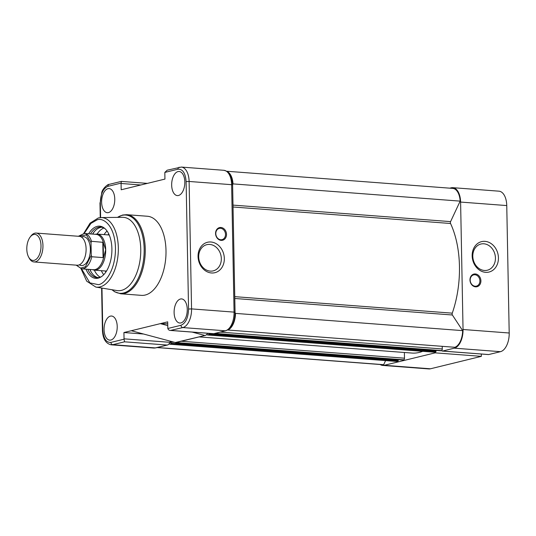 <?xml version="1.0" encoding="UTF-8"?>
<svg xmlns="http://www.w3.org/2000/svg" width="536" height="536" viewBox="0 0 536 536"><rect width="100%" height="100%" fill="white"/><g stroke="black" fill="none" stroke-linecap="round" stroke-linejoin="round"><path stroke-width="0.8" d="M485 241.354A15.658 12.978 -103.7 0 1 498.433 257.836A15.658 12.978 -103.7 0 1 485.596 272.328A15.658 12.978 -103.7 0 1 472.162 255.846A15.658 12.978 -103.7 0 1 485 241.354M484.377 270.466A13.487 11.176 76.3 0 0 487.318 270.231A13.487 11.176 76.3 0 0 495.304 256.221A13.487 11.176 76.3 0 0 483.861 243.793A13.487 11.176 76.3 0 0 480.919 244.027A13.487 11.176 76.3 0 0 472.933 258.03A13.487 11.176 76.3 0 0 484.377 270.466M475.318 273.956A6.512 5.4 -103.7 0 1 480.906 280.81A6.512 5.4 -103.7 0 1 475.566 286.84A6.512 5.4 -103.7 0 1 469.978 279.98A6.512 5.4 -103.7 0 1 475.318 273.956M475.157 286.224A5.789 4.797 76.3 0 0 476.424 286.117A5.789 4.797 76.3 0 0 479.847 280.107A5.789 4.797 76.3 0 0 474.936 274.767A5.789 4.797 76.3 0 0 473.67 274.868A5.789 4.797 76.3 0 0 470.246 280.884A5.789 4.797 76.3 0 0 475.157 286.224M441.563 350.564A2.533 1.367 -85.7 0 0 442.3 351.073A2.533 1.367 -85.7 0 0 442.542 351.053L454.307 348.172A16.65 8.991 -85.7 0 0 463.044 329.499L460.598 202.065A16.65 8.991 -85.7 0 0 452.806 187.674A16.65 8.991 -85.7 0 0 451.225 187.808L449.751 188.17M442.542 351.053L488.698 354.551L500.463 351.676L454.307 348.172M463.044 329.499L509.2 333.003L506.755 205.569L460.598 202.065M384.265 365.291L435.185 352.849L481.341 356.353L430.421 368.795A16.65 8.991 94.3 0 1 428.847 368.929L382.691 365.425A16.65 8.991 -85.7 0 0 384.265 365.291L430.421 368.795M488.698 354.551A2.533 1.367 94.3 0 1 488.464 354.571L442.3 351.073M481.295 354.028L481.341 356.353M452.806 187.674L498.962 191.178A16.65 8.991 94.3 0 1 506.755 205.569M509.2 333.003A16.65 8.991 94.3 0 1 500.463 351.676M380.125 364.5A16.65 8.991 -85.7 0 0 382.691 365.425M435.172 352.132L435.185 352.849M174.113 312.575A12.087 6.533 -85.7 0 0 179.808 323.02A12.087 6.533 -85.7 0 0 187.258 309.359A12.087 6.533 -85.7 0 0 181.637 298.921A12.087 6.533 -85.7 0 0 174.113 312.575M171.667 185.141A12.087 6.533 -85.7 0 0 177.356 195.593A12.087 6.533 -85.7 0 0 184.813 181.932A12.087 6.533 -85.7 0 0 179.191 171.487A12.087 6.533 -85.7 0 0 171.667 185.141M104.071 329.687A12.087 6.533 -85.7 0 0 109.759 340.139A12.087 6.533 -85.7 0 0 117.216 326.478A12.087 6.533 -85.7 0 0 111.595 316.032A12.087 6.533 -85.7 0 0 104.071 329.687M101.626 202.253A12.087 6.533 -85.7 0 0 107.314 212.705A12.087 6.533 -85.7 0 0 114.764 199.044A12.087 6.533 -85.7 0 0 109.143 188.598A12.087 6.533 -85.7 0 0 101.626 202.253M120.687 293.782L141.437 295.363A39.664 21.427 -85.7 0 0 145.196 295.041A39.664 21.427 -85.7 0 0 165.986 253.977A39.664 21.427 -85.7 0 0 147.44 216.256L126.69 214.681A39.664 21.427 94.3 0 1 145.236 252.402A39.664 21.427 94.3 0 1 124.439 293.467A39.664 21.427 94.3 0 1 120.687 293.782L114.604 291.752L111.957 289.728M101.11 217.569L122.597 217.315A36.77 19.866 94.3 0 1 140.747 249.126A36.77 19.866 94.3 0 1 121.451 290.378A36.77 19.866 94.3 0 1 117.036 290.566L95.837 287.075A34.894 18.847 94.3 0 0 100.024 286.901A34.894 18.847 94.3 0 0 118.329 247.753A34.894 18.847 94.3 0 0 101.11 217.569L98.363 217.918L90.061 223.164L83.723 233.448M85.968 269.152A26.17 14.137 -85.7 0 0 98.175 278.144A26.17 14.137 -85.7 0 0 101.063 276.891A26.17 14.137 -85.7 0 0 111.769 253.327A26.17 14.137 -85.7 0 0 104.741 228.423A26.17 14.137 -85.7 0 0 97.177 226.373A26.17 14.137 -85.7 0 0 88.648 233.79M87.804 269.293A25.333 13.688 -85.7 0 0 96.976 277.615A25.333 13.688 -85.7 0 0 99.368 277.407A25.333 13.688 -85.7 0 0 101.619 276.522M105.23 228.872A25.333 13.688 -85.7 0 0 100.808 227.09A25.333 13.688 -85.7 0 0 98.41 227.298A25.333 13.688 -85.7 0 0 90.484 233.93M101.833 227.244A25.333 13.688 -85.7 0 0 100.473 227.452A25.333 13.688 -85.7 0 0 92.554 234.085M211.486 272.971A15.658 12.978 -103.7 0 1 198.052 256.489A15.658 12.978 -103.7 0 1 210.896 241.997A15.658 12.978 -103.7 0 1 224.329 258.479A15.658 12.978 -103.7 0 1 211.486 272.971M209.757 244.436A13.487 11.176 76.3 0 0 206.809 244.671A13.487 11.176 76.3 0 0 198.829 258.68A13.487 11.176 76.3 0 0 210.266 271.109A13.487 11.176 76.3 0 0 213.214 270.874A13.487 11.176 76.3 0 0 221.194 256.865A13.487 11.176 76.3 0 0 209.757 244.436M221.174 240.369A6.512 5.4 -103.7 0 1 215.579 233.515A6.512 5.4 -103.7 0 1 220.926 227.485A6.512 5.4 -103.7 0 1 226.514 234.339A6.512 5.4 -103.7 0 1 221.174 240.369M220.544 228.296A5.789 4.797 76.3 0 0 219.278 228.396A5.789 4.797 76.3 0 0 215.854 234.413A5.789 4.797 76.3 0 0 220.765 239.753A5.789 4.797 76.3 0 0 222.031 239.646A5.789 4.797 76.3 0 0 225.455 233.636A5.789 4.797 76.3 0 0 220.544 228.296M207.981 333.285L205.831 335.268L175.661 342.618L131.293 330.732L123.93 332.534L124.051 338.832A2.533 1.367 94.3 0 1 124.044 339.194L110.919 342.404C106.155 342.651 103.441 338.518 102.771 330.009L101.967 288.08M205.831 335.268L175.5 342.477M225.81 330.759A2.171 1.802 -103.7 0 1 225.341 330.799L182.823 327.57A16.65 8.991 -85.7 0 0 191.56 308.897L189.114 181.463L231.626 184.685A16.65 8.991 -85.7 0 0 223.834 170.301C231.17 172.043 231.874 177.986 232.617 184.933L231.626 184.685L234.071 312.12L235.063 312.367C234.942 322.009 231.86 328.139 225.81 330.759L213.676 333.72L225.341 330.799A16.65 8.991 -85.7 0 0 234.071 312.12L191.56 308.897L188.558 309.044C188.223 317.801 185.69 323.215 180.96 325.285L167.828 328.494A2.533 1.367 94.3 0 1 167.808 328.139L167.688 321.841L131.293 330.732L175.661 342.618M153.718 348.045L111.207 344.822A16.65 8.991 -85.7 0 0 112.781 344.688L155.293 347.911A2.171 1.802 76.3 0 0 155.768 347.877L153.718 348.045A16.65 8.991 -85.7 0 0 155.293 347.911L167.869 344.916L170.207 342.698A2.533 1.367 -85.7 0 0 170.214 342.337L170.187 341.164M147.393 183.379L121.324 181.403L109.23 184.357A2.171 1.802 76.3 0 0 107.924 186.334L121.049 183.124A2.533 1.367 94.3 0 1 121.069 183.48L121.19 189.778L157.591 180.887L164.947 179.084L164.827 172.786A2.533 1.367 94.3 0 1 164.833 172.425L177.965 169.215C182.729 168.967 185.443 173.101 186.106 181.61L188.558 309.044M121.049 183.124L121.464 181.449M167.058 345.037L124.546 341.814L124.044 339.194M143.199 333.995L123.93 332.534M167.761 325.613L160.331 323.637L167.728 323.824M167.828 328.494C168.358 329.921 169.436 330.571 171.058 330.444L213.569 333.673M213.676 333.72L170.475 330.444L182.823 327.57A2.171 1.802 -103.7 0 1 180.96 325.285M186.106 181.61L189.114 181.463A16.65 8.991 -85.7 0 0 181.322 167.071L167.172 170.2L164.833 172.425M89.867 269.454A25.333 13.688 -85.7 0 0 98.008 277.621M94.182 231.82A27.215 14.7 -85.7 0 0 92.755 234.105M90.068 269.467A27.215 14.7 -85.7 0 0 91.133 271.933M103.944 228.035A25.333 13.688 -85.7 0 0 97.083 234.071M94.349 270.151A25.333 13.688 -85.7 0 0 100.212 277.152M103.736 274.68A25.333 13.688 94.3 0 1 101.331 270.687M104.071 234.601A25.333 13.688 94.3 0 1 107.046 231.009M105.961 271.899A20.991 11.343 94.3 0 1 105.15 270.975M107.89 234.889A20.991 11.343 94.3 0 1 108.828 234.098M33.989 261.943L77.144 265.22A14.479 7.819 -85.7 0 0 86.108 248.865A14.479 7.819 -85.7 0 0 79.335 236.349L36.18 233.073A14.479 7.819 94.3 0 1 42.954 245.589A14.479 7.819 94.3 0 1 33.989 261.943A14.479 7.819 94.3 0 1 29.239 258.198L28.629 257.066A13.065 7.062 94.3 0 1 26.8 249.153A13.065 7.062 94.3 0 1 30.143 237.086A13.065 7.062 94.3 0 1 41.004 245.682A13.065 7.062 94.3 0 1 36.569 258.968A13.065 7.062 94.3 0 1 28.629 257.066M79.315 264.831A14.479 7.819 -85.7 0 0 90.363 249.186A14.479 7.819 -85.7 0 0 81.418 237.059M30.143 237.086L30.921 236.061A14.479 7.819 94.3 0 1 36.18 233.073M95.301 234.279A18.097 9.775 94.3 0 1 95.401 234.252A18.097 9.775 94.3 0 1 95.509 234.225A18.097 9.775 94.3 0 1 97.224 234.078A18.097 9.775 94.3 0 1 105.693 249.716A18.097 9.775 94.3 0 1 94.483 270.164A18.097 9.775 94.3 0 1 92.715 269.722L92.567 269.655M105.693 249.716L103.77 256.871A17.735 9.581 94.3 0 1 93.452 269.722L81.633 268.824A17.735 9.581 94.3 0 0 91.783 256.751L91.267 255.304L91.026 242.681L91.489 241.307L103.187 242.332L105.693 249.716M78.37 236.275L84.32 233.462L96.138 234.359A17.735 9.581 94.3 0 1 103.502 242.895M103.77 256.871L103.079 257.608L91.783 256.751M103.079 257.608L102.785 242.165M103.481 257.474L103.187 242.332M227.693 330.009L454.863 347.288A15.926 8.603 -85.7 0 0 462.648 330.632L452.377 315A1.447 0.784 94.3 0 1 452.123 314.042A1.447 0.784 94.3 0 1 452.263 313.158A76.722 41.453 -85.7 0 0 450.542 223.492A1.447 0.784 94.3 0 1 450.374 222.688A1.447 0.784 94.3 0 1 450.582 221.616L460.163 201.127L233.013 183.895A15.926 8.603 -85.7 0 0 227.378 171.647M460.163 201.127A15.926 8.603 -85.7 0 0 452.753 188.397L226.768 171.245M232.611 184.752L233.013 183.895M462.648 330.632L235.505 313.393L235.07 312.736M227.713 330.049A15.926 8.603 -85.7 0 0 235.505 313.393M440.565 350.772A0.724 0.389 -85.7 0 0 440.632 350.785A0.724 0.389 -85.7 0 0 440.699 350.779L441.503 350.584A1.447 0.784 -85.7 0 0 442.267 348.963L442.213 346.323M207.097 334.692A1.447 0.784 -85.7 0 0 207.532 334.993A1.447 0.784 -85.7 0 0 207.667 334.98L208.477 334.786A0.724 0.389 -85.7 0 0 208.852 333.968L208.846 333.352M434.542 352.199A1.447 0.784 -85.7 0 0 434.676 352.232A1.447 0.784 -85.7 0 0 434.817 352.219L435.621 352.025A0.724 0.389 -85.7 0 0 436.002 351.207L435.989 350.437M199.124 336.903L411.943 353.057A76.722 41.453 -85.7 0 0 422.683 351.321M402.784 360.004A0.724 0.389 -85.7 0 0 402.851 360.018A0.724 0.389 -85.7 0 0 402.925 360.011L403.729 359.817A1.447 0.784 -85.7 0 0 404.486 358.189L404.378 352.48M175.453 342.564A0.724 0.389 -85.7 0 0 175.708 342.779A0.724 0.389 -85.7 0 0 175.775 342.772L176.579 342.578A1.447 0.784 -85.7 0 0 176.94 342.323M174.167 342.223L170.602 342.095L170.589 341.271M169.477 344.099A1.447 0.784 -85.7 0 0 169.758 344.219A1.447 0.784 -85.7 0 0 169.892 344.213L170.696 344.012A0.724 0.389 -85.7 0 0 171.078 343.201L171.058 341.981M396.767 361.432A1.447 0.784 -85.7 0 0 396.901 361.458A1.447 0.784 -85.7 0 0 397.042 361.452L397.846 361.251A0.724 0.389 -85.7 0 0 398.228 360.44L398.208 359.663M157.014 347.569L382.744 364.701A15.926 8.603 -85.7 0 0 383.682 364.681L157.309 347.502M383.682 364.681L385.585 360.601M117.525 217.375A39.242 21.199 94.3 0 1 122.081 215.358A39.242 21.199 94.3 0 1 144.164 248.959A39.242 21.199 94.3 0 1 123.575 292.984A39.242 21.199 94.3 0 1 112.031 289.742M84.199 233.455L90.912 223.418L97.056 219.894C102.235 217.321 114.764 224.015 115.468 247.913C115.682 271.933 103.528 284.656 98.296 284.629L89.874 282.881L81.519 268.817M110.919 342.404A2.171 1.802 -103.7 0 0 112.781 344.688L124.546 341.814M140.834 184.98L121.069 183.48M109.23 184.357C108.165 183.908 102.892 188.123 101.8 192.243L100.326 202.575C100.661 193.818 103.193 188.404 107.924 186.334M101.612 288.026L102.423 330.183L102.771 330.009M100.614 217.583L100.326 202.575M124.051 338.832L170.214 342.337M192.123 332.086L204.538 335.382M179.272 167.245A2.171 1.802 76.3 0 0 177.965 169.215M78.631 236.296L86.417 234.942L91.026 242.681M91.267 255.304L85.438 266.74L80.561 268.127L76.44 265.166M84.32 233.462A17.735 9.581 94.3 0 1 91.489 241.307M452.377 315L234.795 298.485M450.542 223.492L233.039 206.99M450.582 221.616L233.006 205.107M452.263 313.158L234.761 296.656M442.267 348.963L220.276 332.112M441.503 350.584L215.023 333.399M440.699 350.779L214.219 333.593M436.002 351.207L208.852 333.968M435.621 352.025L208.477 334.786M434.817 352.219L207.667 334.98M404.486 358.189L181.322 341.251M403.729 359.817L176.579 342.578M402.925 360.011L175.775 342.772M398.228 360.44L171.078 343.201M397.846 361.251L170.696 344.012M397.042 361.452L169.892 344.213M126.69 214.681L122.617 215.03L117.444 217.375M155.768 347.877L167.869 344.916M100.259 217.609L99.977 202.755M102.423 330.183C102.811 338.739 105.739 343.616 111.207 344.822M223.834 170.301L181.322 167.071M81.043 268.75L86.725 281.199L95.837 287.075M235.063 312.367L232.617 184.933M109.23 234.989L97.224 234.078M106.49 271.075L94.483 270.164M76.179 265.146L81.633 268.824M440.632 350.785L214.186 333.6M434.676 352.232L207.532 334.993M402.851 360.018L175.708 342.779M396.901 361.458L169.758 344.219"/></g></svg>
